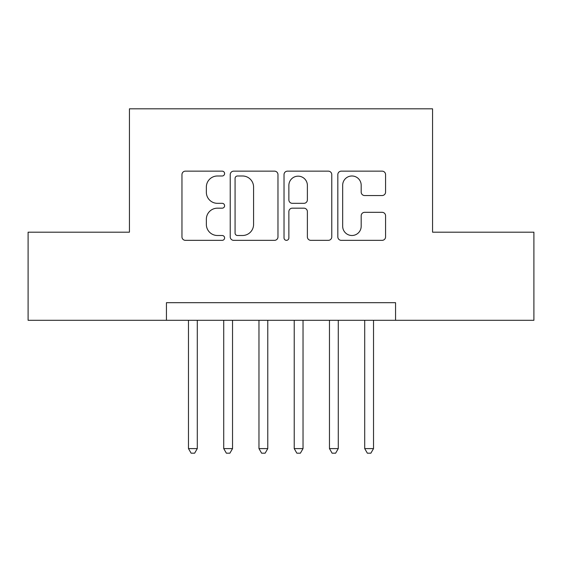 <?xml version="1.0" encoding="UTF-8"?>
<svg xmlns="http://www.w3.org/2000/svg" width="562" height="562" viewBox="0 0 562 562"><rect width="100%" height="100%" fill="white"/><g stroke="black" fill="none" stroke-linecap="round" stroke-linejoin="round"><path stroke-width="0.84" d="M224.603 173.574A2.424 2.424 0 0 0 222.187 171.15L185.425 171.15A3.456 3.456 0 0 0 181.962 174.606L181.962 236.883A3.456 3.456 0 0 0 185.425 240.346L222.187 240.346A2.424 2.424 0 0 0 224.603 237.923A2.424 2.424 0 0 0 222.187 235.499L217.424 235.499A11.071 11.071 0 0 1 206.352 224.428L206.352 219.243A11.071 11.071 0 0 1 217.424 208.172L222.187 208.172A2.424 2.424 0 0 0 224.603 205.748A2.424 2.424 0 0 0 222.187 203.325L217.424 203.325A11.071 11.071 0 0 1 206.352 192.253L206.352 187.062A11.071 11.071 0 0 1 217.424 175.99L222.187 175.99A2.424 2.424 0 0 0 224.603 173.574M382.111 195.541A3.456 3.456 0 0 0 385.574 192.078L385.574 174.606A3.456 3.456 0 0 0 382.111 171.15L341.289 171.15A3.456 3.456 0 0 0 337.825 174.606L337.825 236.883A3.456 3.456 0 0 0 341.289 240.346L382.111 240.346A3.456 3.456 0 0 0 385.574 236.883L385.574 215.78A3.456 3.456 0 0 0 382.111 212.324L364.64 212.324A3.456 3.456 0 0 0 361.183 215.78L361.183 226.247A9.252 9.252 0 0 1 351.924 235.499A9.252 9.252 0 0 1 342.672 226.247L342.672 185.249A9.252 9.252 0 0 1 351.924 175.99A9.252 9.252 0 0 1 361.183 185.249L361.183 192.078A3.456 3.456 0 0 0 364.64 195.541L382.111 195.541M166.443 320.298L28.1 320.298L28.1 232.183L129.436 232.183L129.436 108.817L432.564 108.817L432.564 232.183L533.9 232.183L533.9 320.298L395.557 320.298L395.557 302.679L166.443 302.679L166.443 320.298L395.557 320.298M277.972 174.606A3.456 3.456 0 0 0 274.516 171.15L233.687 171.15A3.456 3.456 0 0 0 230.23 174.606L230.23 236.883A3.456 3.456 0 0 0 233.687 240.346L274.516 240.346A3.456 3.456 0 0 0 277.972 236.883L277.972 174.606M287.484 171.15L328.313 171.15A3.456 3.456 0 0 1 331.77 174.606L331.77 236.883A3.456 3.456 0 0 1 328.313 240.346L310.842 240.346A3.456 3.456 0 0 1 307.379 236.883L307.379 211.628A3.456 3.456 0 0 0 303.923 208.172L292.331 208.172A3.456 3.456 0 0 0 288.868 211.628L288.868 237.923A2.424 2.424 0 0 1 286.451 240.346A2.424 2.424 0 0 1 284.028 237.923L284.028 174.606A3.456 3.456 0 0 1 287.484 171.15M237.494 175.99A2.424 2.424 0 0 0 235.071 178.414L235.071 233.082A2.424 2.424 0 0 0 237.494 235.499L242.51 235.499A11.071 11.071 0 0 0 253.581 224.428L253.581 187.062A11.071 11.071 0 0 0 242.51 175.99L237.494 175.99M307.379 185.418A9.252 9.252 0 0 0 298.127 176.166A9.252 9.252 0 0 0 288.868 185.418L288.868 199.868A3.456 3.456 0 0 0 292.331 203.325L303.923 203.325A3.456 3.456 0 0 0 307.379 199.868L307.379 185.418M188.474 320.298L188.474 448.602L197.29 448.602L197.29 320.298M197.29 448.602L194.642 453.183L191.122 453.183L188.474 448.602M223.725 320.298L223.725 448.602L232.535 448.602L232.535 320.298M232.535 448.602L229.893 453.183L226.367 453.183L223.725 448.602M258.97 320.298L258.97 448.602L267.779 448.602L267.779 320.298M267.779 448.602L265.138 453.183L261.611 453.183L258.97 448.602M294.221 320.298L294.221 448.602L303.03 448.602L303.03 320.298M303.03 448.602L300.389 453.183L296.862 453.183L294.221 448.602M329.465 320.298L329.465 448.602L338.275 448.602L338.275 320.298M338.275 448.602L335.633 453.183L332.107 453.183L329.465 448.602M364.71 320.298L364.71 448.602L373.526 448.602L373.526 320.298M373.526 448.602L370.878 453.183L367.358 453.183L364.71 448.602"/></g></svg>
